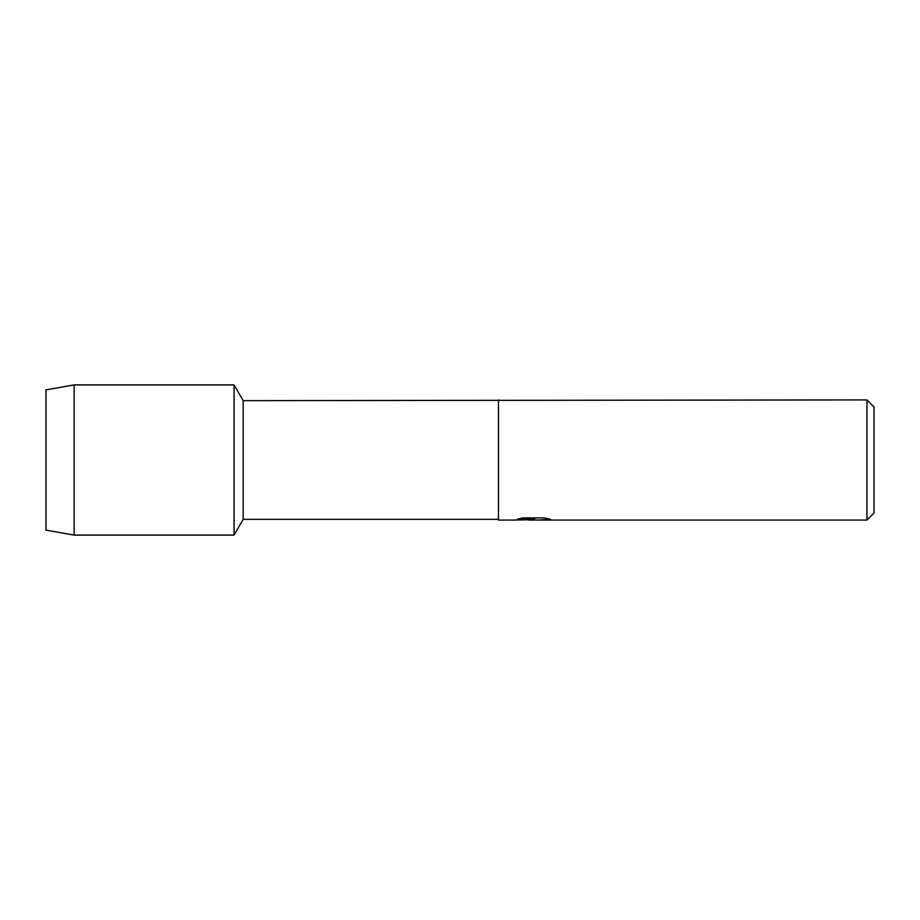 <?xml version="1.0" encoding="UTF-8"?>
<svg xmlns="http://www.w3.org/2000/svg" width="920" height="920" viewBox="0 0 920 920"><rect width="100%" height="100%" fill="white"/><g stroke="black" fill="none" stroke-linecap="round" stroke-linejoin="round"><path stroke-width="1.38" d="M517.638 519.11L534.704 519.167L514.13 520.087L498.444 520.087L498.444 519.351L243.179 519.351L234.071 535.106L74.152 535.106L46 530.139L46 389.861L74.152 384.893L234.071 384.893L243.179 400.648L866.95 399.912L874 406.95L874 513.049L866.95 520.087L538.269 520.087L550.252 519.236M243.179 519.351L243.179 400.648M234.071 535.106L234.071 384.893L234.071 535.106M498.444 519.351L498.444 400.648M498.444 520.087L498.444 399.912M533.14 520.03L528.666 520.03M532.53 520.087L529.977 520.087M866.95 520.087L866.95 399.912M534.704 519.167L517.408 519.167L523.043 517.903L544.375 517.903L550.562 519.317L538.062 520.064M514.36 520.03L533.37 519.697M532.462 520.03L538.062 520.03M74.152 535.106L74.152 384.893M46 530.139L46 389.861"/></g></svg>
